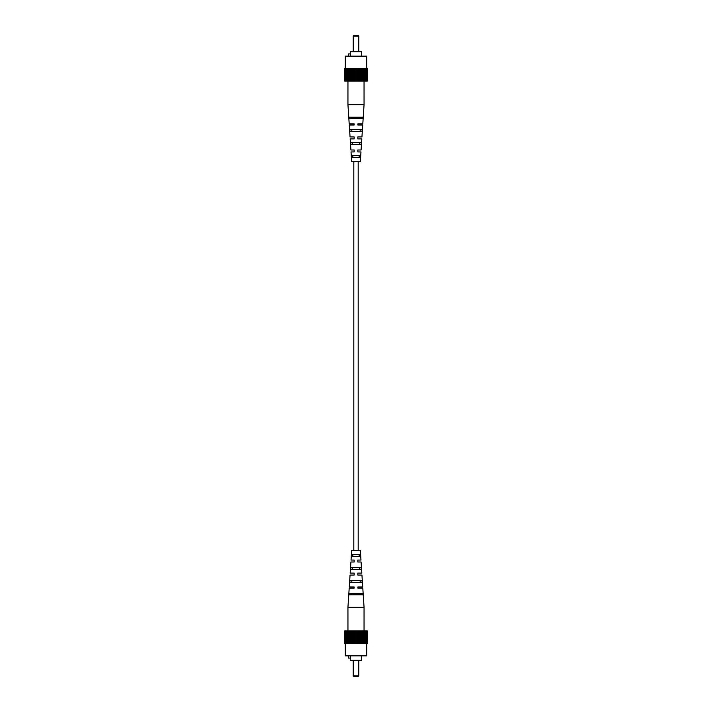 <?xml version="1.0" encoding="UTF-8"?>
<svg xmlns="http://www.w3.org/2000/svg" width="712" height="712" viewBox="0 0 712 712"><rect width="100%" height="100%" fill="white"/><g stroke="black" fill="none" stroke-linecap="round" stroke-linejoin="round"><path stroke-width="1.07" d="M358.189 550.349L358.189 161.651M353.811 550.349L353.811 161.651M353.223 36.152L353.775 35.6L358.225 35.6L358.777 36.152L353.223 36.152L353.223 51.7M350.304 53.925L350.304 51.7L361.696 51.7L361.696 56.141M348.364 56.141L348.364 53.925L350.42 53.925L350.42 56.141M345.311 68.361L345.311 56.141L366.689 56.141L366.689 68.361M345.4 68.361L344.742 68.361L344.742 81.132L345.4 81.132L345.507 68.361L345.4 81.132M366.493 68.361L366.493 81.132L367.258 81.132L367.258 68.361L345.507 68.361M366.493 81.132L345.507 81.132M366.6 81.132L366.6 68.361M365.007 68.361L365.007 81.132M365.096 81.132L365.096 68.361M365.657 81.132L365.657 68.361M362.915 68.361L362.915 81.132M363.262 81.132L363.262 68.361M362.8 123.888L357.833 123.888L362.8 123.888L364.055 104.735L364.046 68.361M360.343 68.361L360.343 81.132M360.931 81.132L360.931 68.361M361.892 81.132L361.892 68.361M357.486 68.361L357.486 81.132M358.269 81.132L358.269 68.361M359.337 81.132L359.337 68.361M354.514 68.361L354.514 81.132M355.448 81.132L355.448 68.361M356.552 81.132L356.552 68.361M351.657 68.361L351.657 81.132M352.663 81.132L352.663 68.361M353.731 81.132L353.731 68.361M349.085 68.361L349.085 81.132M350.108 81.132L350.108 68.361M351.069 81.132L351.069 68.361M346.993 68.361L346.993 81.132M364.055 104.735L347.945 104.735L347.954 68.361M348.738 81.132L348.738 68.361M346.344 81.132L346.344 68.361M346.904 81.132L346.904 68.361M352.351 144.438L352.271 142.489L359.729 142.489L359.649 144.438L352.351 144.438M351.354 118.334L351.31 117.231L360.69 117.231L360.646 118.334L351.354 118.334M351.844 131.391L351.772 129.442L360.228 129.442L360.156 131.391L351.844 131.391M352.867 157.486L352.787 155.545L359.213 155.545L359.133 157.486L352.867 157.486M357.833 123.888L357.833 125L362.728 125L357.833 125L357.833 123.888M354.167 138.885L354.167 136.935L350.055 136.935L354.167 136.935L354.167 138.885L350.179 138.885L354.167 138.885L354.167 138.11M354.167 149.992L350.909 149.992L354.167 149.992L354.167 151.932L351.034 151.932L354.167 151.932M361.287 142.489L350.713 142.489L350.847 144.438L361.153 144.438L361.287 142.489M363.004 117.231L348.996 117.231L349.067 118.334L362.933 118.334L363.004 117.231M362.177 129.442L349.823 129.442L349.957 131.391L362.043 131.391L362.177 129.442M360.37 155.545L351.63 155.545L351.764 157.486L360.236 157.486L360.37 155.545M351.034 151.932L351.666 161.651L360.334 161.651L360.966 151.932L357.833 151.932L357.833 151.22M357.833 149.992L361.091 149.992L357.833 149.992L357.833 151.932L360.966 151.932M361.091 149.992L361.821 138.885L357.833 138.885L361.821 138.885M357.833 136.935L361.945 136.935L357.833 136.935L357.833 138.885M361.945 136.935L362.728 125M349.2 123.888L354.167 123.888L349.2 123.888L347.945 104.735M354.167 123.888L354.167 125L349.272 125L354.167 125L354.167 123.888M350.055 136.935L349.272 125M350.909 149.992L350.179 138.885M358.777 675.848L358.225 676.4L353.775 676.4L353.223 675.848L358.777 675.848L358.777 660.3M361.696 655.859L361.696 660.3L350.304 660.3L350.304 658.075M348.364 655.859L348.364 658.075L350.42 658.075L350.42 655.859M366.689 643.639L366.689 655.859L345.311 655.859L345.311 643.639M345.507 643.639L345.507 630.868L344.742 630.868L344.742 643.639L367.258 643.639L367.258 630.868L366.6 630.868L366.6 643.639M345.507 630.868L366.6 630.868M357.486 643.639L357.486 630.868M356.552 630.868L356.552 643.639M355.448 630.868L355.448 643.639M354.514 630.868L354.514 643.639M358.269 630.868L358.269 643.639M353.731 630.868L353.731 643.639M360.343 643.639L360.343 630.868M359.337 630.868L359.337 643.639M362.915 643.639L362.915 630.868M361.892 630.868L361.892 643.639M360.931 630.868L360.931 643.639M365.007 643.639L365.007 630.868M362.8 588.112L357.833 588.112L362.8 588.112L364.055 607.265L364.046 643.639M363.262 630.868L363.262 643.639M366.493 643.639L366.493 630.868M365.657 630.868L365.657 643.639M365.096 630.868L365.096 643.639M345.4 630.868L345.4 643.639M346.993 643.639L346.993 630.868M346.904 630.868L346.904 643.639M346.344 630.868L346.344 643.639M349.085 643.639L349.085 630.868M348.738 630.868L348.738 643.639M349.2 588.112L354.167 588.112L349.2 588.112L347.945 607.265L347.954 643.639M351.657 643.639L351.657 630.868M351.069 630.868L351.069 643.639M350.108 630.868L350.108 643.639M352.663 630.868L352.663 643.639M347.945 607.265L364.055 607.265M351.034 560.068L354.167 560.068L354.167 560.78L354.167 560.068L351.034 560.068L351.666 550.349L360.334 550.349L360.966 560.068L357.833 560.068L357.833 562.008L361.091 562.008L361.821 573.115L357.833 573.115L357.833 575.065L357.833 573.115L361.821 573.115M361.945 575.065L357.833 575.065L361.945 575.065L362.728 587L357.833 587L357.833 588.112L357.833 587L362.728 587M354.167 587L349.272 587L354.167 587L354.167 588.112L354.167 587M354.167 574.557L354.167 575.065L350.055 575.065L354.167 575.065L354.167 573.115L350.179 573.115L354.167 573.115L354.167 574.673M350.909 562.008L354.167 562.008L350.909 562.008L350.179 573.115M359.729 569.511L352.271 569.511L352.351 567.562L359.649 567.562L359.729 569.511M360.69 594.769L351.31 594.769L351.354 593.666L360.646 593.666L360.69 594.769M360.228 582.558L351.772 582.558L351.844 580.609L360.156 580.609L360.228 582.558M359.213 556.455L352.787 556.455L352.867 554.514L359.133 554.514L359.213 556.455M361.091 562.008L357.833 562.008L357.833 560.068L360.966 560.068M357.833 575.065L357.833 573.89M350.055 575.065L349.272 587M354.167 560.068L354.167 562.008M348.996 594.769L363.004 594.769L362.933 593.666L349.067 593.666L348.996 594.769M349.823 582.558L362.177 582.558L362.043 580.609L349.957 580.609L349.823 582.558M350.713 569.511L361.287 569.511L361.153 567.562L350.847 567.562L350.713 569.511M351.63 556.455L360.37 556.455L360.236 554.514L351.764 554.514L351.63 556.455M358.777 36.152L358.777 51.7M353.223 675.848L353.223 660.3"/></g></svg>
